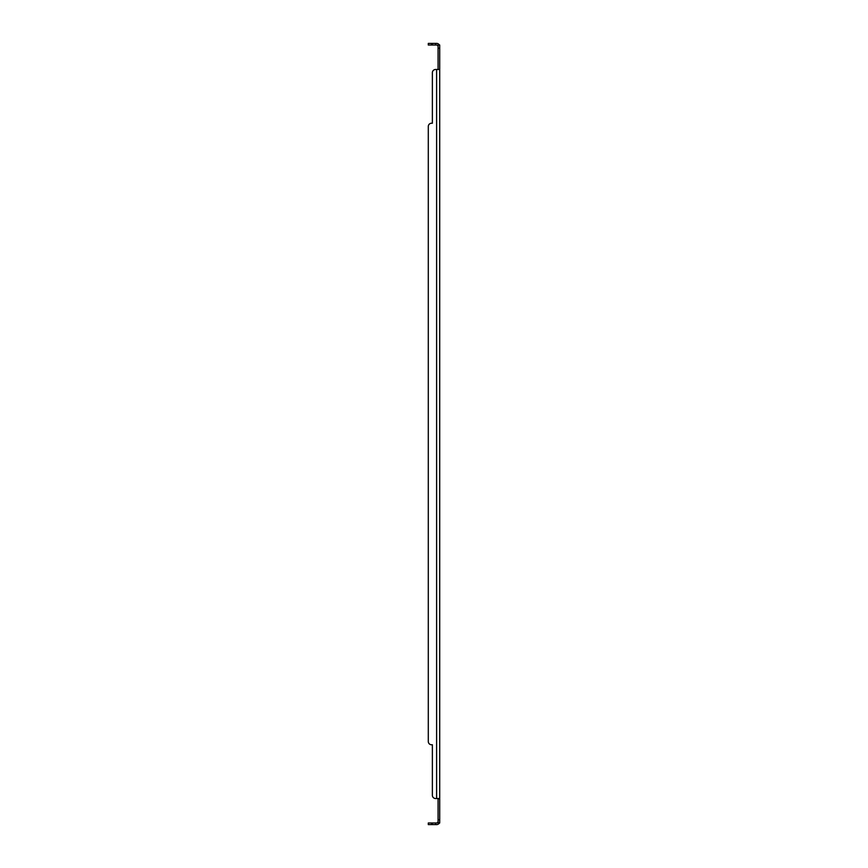 <?xml version="1.0" encoding="UTF-8"?>
<svg xmlns="http://www.w3.org/2000/svg" width="868" height="868" viewBox="0 0 868 868"><rect width="100%" height="100%" fill="white"/><g stroke="black" fill="none" stroke-linecap="round" stroke-linejoin="round"><path stroke-width="1.3" d="M432.373 43.4L432.373 45.027L428.293 45.027L428.293 43.4L436.615 43.4A3.092 3.092 0 0 1 439.002 44.528L439.707 45.027L439.707 822.972L437.743 822.441A1.465 1.465 0 0 1 436.615 822.972L432.373 822.972L432.373 824.6L428.293 824.6L428.293 822.972L432.373 822.972M439.707 798.527L438.069 798.994L438.069 822.972M432.373 795.272L432.373 744.766L432.373 795.272A3.255 3.255 0 0 0 435.627 798.527L439.002 798.527M439.707 69.473L435.627 69.473A3.255 3.255 0 0 0 432.373 72.728L432.373 123.234L431.559 123.234A3.255 3.255 0 0 0 428.293 126.489L428.293 741.511A3.255 3.255 0 0 0 431.559 744.766L432.373 744.766L431.559 744.766M439.002 69.473L437.743 69.473M439.707 45.027L438.069 45.027L438.069 69.006M438.383 822.972L439.002 823.472A3.092 3.092 0 0 1 436.615 824.6L432.373 824.6M439.002 823.472L439.707 822.972M438.383 45.027L439.002 44.528M438.069 45.027L437.743 45.559A1.465 1.465 0 0 0 436.615 45.027L432.373 45.027M436.615 69.473L436.615 798.527L435.627 798.527M438.069 46.492L437.743 45.559M438.069 821.508L437.743 822.441L438.069 821.508M432.373 72.728L432.373 123.234L431.559 123.234M428.293 741.511L428.293 126.489M439.707 819.717L438.069 819.717M439.707 48.282L438.069 48.282M435.627 43.4L435.627 45.027M435.627 824.6L435.627 822.972M431.559 45.027L431.559 43.4M431.559 824.6L431.559 822.972M438.025 45.331L438.807 45.027M438.85 822.972L438.025 822.669"/></g></svg>
